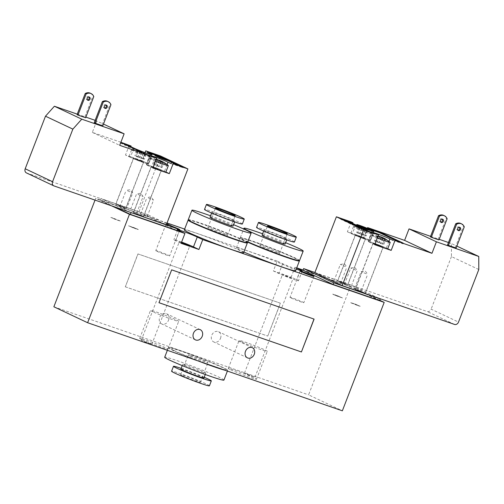 <?xml version="1.0" encoding="UTF-8"?>
<svg xmlns="http://www.w3.org/2000/svg" width="504" height="504" viewBox="0 0 504 504"><rect width="100%" height="100%" fill="white"/><g stroke="black" fill="none" stroke-linecap="round" stroke-linejoin="round"><path stroke-width="0.38" stroke-dasharray="2.52 1.89" d="M173.729 350.375A31.387 1.594 21.1 0 0 207.031 363.863A31.387 1.594 21.1 0 0 227.386 370.012A31.387 1.594 21.1 0 0 198.683 357.311A31.387 1.594 21.1 0 0 168.89 347.439A31.387 1.594 21.1 0 0 173.729 350.375M224.96 370.226A31.739 1.613 21.1 0 0 227.594 370.56A31.739 1.613 21.1 0 0 227.588 370.465A31.739 1.613 21.1 0 0 198.563 357.626A31.739 1.613 21.1 0 0 168.437 347.64A31.739 1.613 21.1 0 0 168.368 347.703A31.739 1.613 21.1 0 0 173.332 350.608A31.739 1.613 21.1 0 0 198.878 361.204M182.284 375.675A10.578 0.535 21.1 0 0 193.265 380.136A10.578 0.535 21.1 0 0 200.371 382.328A10.578 0.535 21.1 0 0 190.695 378.019A10.578 0.535 21.1 0 0 180.627 374.711A10.578 0.535 21.1 0 0 182.284 375.675M189.895 355.963A10.578 0.535 -158.9 0 1 188.238 354.992A10.578 0.535 -158.9 0 1 198.305 358.3A10.578 0.535 -158.9 0 1 207.982 362.609A10.578 0.535 -158.9 0 1 200.876 360.423A10.578 0.535 -158.9 0 1 189.895 355.963M209.418 385.818A20.28 1.033 21.1 0 0 190.871 377.559A20.28 1.033 21.1 0 0 171.581 371.221M204.214 377.269A20.28 1.033 21.1 0 0 181.182 368.386M203.918 378.031A12.342 0.63 21.1 0 0 192.629 373.004A12.342 0.63 21.1 0 0 180.886 369.149M184.716 365.343A12.342 0.63 21.1 0 0 197.53 370.547A12.342 0.63 21.1 0 0 205.821 373.105A12.342 0.63 21.1 0 0 194.531 368.077A12.342 0.63 21.1 0 0 182.788 364.216A12.342 0.63 21.1 0 0 184.716 365.343M223.921 380.085A31.739 1.613 21.1 0 0 194.884 367.158A31.739 1.613 21.1 0 0 164.688 357.235M233.591 224.702A31.739 1.613 21.1 0 0 210.559 215.813M233.056 226.088A12.342 0.63 21.1 0 0 231.128 224.96A12.342 0.63 21.1 0 0 218.314 219.757A12.342 0.63 21.1 0 0 210.023 217.199M233.031 220.028A12.342 0.63 21.1 0 0 220.216 214.824A12.342 0.63 21.1 0 0 211.926 212.272A12.342 0.63 21.1 0 0 223.215 217.3A12.342 0.63 21.1 0 0 234.958 221.155A12.342 0.63 21.1 0 0 233.031 220.028M242.361 224.015A20.28 1.033 21.1 0 0 239.192 222.163A20.28 1.033 21.1 0 0 218.144 213.614A20.28 1.033 21.1 0 0 204.523 209.412M225.956 234.341A10.578 0.535 21.1 0 0 214.969 229.887A10.578 0.535 21.1 0 0 207.868 227.695A10.578 0.535 21.1 0 0 217.545 232.004A10.578 0.535 21.1 0 0 227.606 235.311A10.578 0.535 21.1 0 0 225.956 234.341M247.477 242.6A31.739 1.613 21.1 0 0 242.512 239.696A31.739 1.613 21.1 0 0 209.563 226.321A31.739 1.613 21.1 0 0 188.25 219.744M188.458 220.292A31.387 1.594 -158.9 0 1 208.814 226.441A31.387 1.594 -158.9 0 1 242.115 239.929A31.387 1.594 -158.9 0 1 246.954 242.865M188.326 219.983A31.739 1.613 -158.9 0 1 218.32 229.994A31.739 1.613 -158.9 0 1 247.262 242.726M285.636 242.695A31.739 1.613 21.1 0 0 262.603 233.806M285.1 244.081A12.342 0.63 21.1 0 0 283.166 242.953A12.342 0.63 21.1 0 0 270.352 237.749A12.342 0.63 21.1 0 0 262.067 235.198M285.069 238.027A12.342 0.63 21.1 0 0 272.255 232.823A12.342 0.63 21.1 0 0 263.97 230.265A12.342 0.63 21.1 0 0 275.26 235.299A12.342 0.63 21.1 0 0 287.003 239.154A12.342 0.63 21.1 0 0 285.069 238.027M294.405 242.008A20.28 1.033 21.1 0 0 291.236 240.156A20.28 1.033 21.1 0 0 270.182 231.607A20.28 1.033 21.1 0 0 256.567 227.411M277.994 252.34A10.578 0.535 21.1 0 0 267.013 247.88A10.578 0.535 21.1 0 0 259.906 245.687A10.578 0.535 21.1 0 0 269.583 250.003A10.578 0.535 21.1 0 0 279.651 253.31A10.578 0.535 21.1 0 0 277.994 252.34M299.521 260.599A31.739 1.613 21.1 0 0 294.557 257.695A31.739 1.613 21.1 0 0 261.608 244.314A31.739 1.613 21.1 0 0 240.288 237.743A31.739 1.613 21.1 0 0 240.301 237.831A31.739 1.613 21.1 0 0 247.785 241.807M247.666 242.115A31.387 1.594 -158.9 0 1 240.502 238.291A31.387 1.594 -158.9 0 1 260.858 244.434A31.387 1.594 -158.9 0 1 294.153 257.928A31.387 1.594 -158.9 0 1 298.998 260.858M247.659 242.141A31.739 1.613 -158.9 0 1 245.127 240.975A31.739 1.613 -158.9 0 1 240.162 238.071A31.739 1.613 -158.9 0 1 268.903 247.433A31.739 1.613 -158.9 0 1 299.307 260.726M220.513 338.341A5.645 4.63 115.3 0 0 218.541 331.72A5.645 4.63 115.3 0 0 211.743 335.311A5.645 4.63 115.3 0 0 213.715 341.926A5.645 4.63 115.3 0 0 220.513 338.341M168.468 320.342A5.645 4.63 115.3 0 0 166.496 313.727A5.645 4.63 115.3 0 0 159.705 317.312A5.645 4.63 115.3 0 0 161.677 323.927A5.645 4.63 115.3 0 0 168.468 320.342M230.662 369.772A15.107 0.769 21.1 0 0 246.343 376.135A15.107 0.769 21.1 0 0 256.486 379.266A15.107 0.769 21.1 0 0 242.67 373.111A15.107 0.769 21.1 0 0 228.299 368.386A15.107 0.769 21.1 0 0 230.662 369.772M241.441 341.838A15.107 0.769 -158.9 0 1 239.079 340.458A15.107 0.769 -158.9 0 1 253.449 345.177A15.107 0.769 -158.9 0 1 267.265 351.332A15.107 0.769 -158.9 0 1 257.116 348.207A15.107 0.769 -158.9 0 1 241.441 341.838M142.097 339.721A15.107 0.769 21.1 0 0 157.777 346.091A15.107 0.769 21.1 0 0 167.92 349.215A15.107 0.769 21.1 0 0 154.104 343.06A15.107 0.769 21.1 0 0 139.734 338.341A15.107 0.769 21.1 0 0 142.097 339.721M152.876 311.787A15.107 0.769 -158.9 0 1 150.513 310.407A15.107 0.769 -158.9 0 1 164.884 315.126A15.107 0.769 -158.9 0 1 178.7 321.281A15.107 0.769 -158.9 0 1 168.556 318.156A15.107 0.769 -158.9 0 1 152.876 311.787M142.613 215.958L138.411 214.786L133.573 212.631L142.613 215.958M137.542 229.099L133.34 227.934L128.501 225.773L137.542 229.099M124.916 207.598L120.714 206.426L115.876 204.271L124.916 207.598M119.845 220.739L115.643 219.568L110.798 217.413L119.845 220.739M166.748 223.713L147.47 214.609L146.84 216.254L176.942 230.473M147.47 214.609L100.913 198.507L129.635 212.077M146.84 216.254L100.277 200.151L100.913 198.507M100.277 200.151L114.288 206.772M111.554 205.827L95.716 198.343L95.029 200.113M356.259 289.838L360.461 291.003L365.299 293.164L356.259 289.838M351.187 302.98L360.228 306.306L355.389 304.151L351.187 302.98M338.562 281.478L342.764 282.643L347.603 284.798L338.562 281.478M333.49 294.619L342.531 297.946L337.693 295.791L333.49 294.619M314.899 272.507L350.16 284.703L378.907 298.28M302.961 270.245L349.524 286.348L350.16 284.703M349.524 286.348L379.632 300.567M379.745 300.271L350.438 286.429L308.593 394.871L342.348 410.817M254.085 376.715L244.44 373.168L249.6 375.467L254.085 376.715M292.125 278.132L289.22 277.477L282.479 274.586L292.125 278.132M150.898 343.917L141.252 340.37L146.412 342.67L150.898 343.917M181.327 242.821L179.292 241.788L181.49 242.393M291.161 298.04A7.409 0.378 21.1 0 0 298.853 301.159A7.409 0.378 21.1 0 0 303.824 302.696A7.409 0.378 21.1 0 0 297.051 299.678A7.409 0.378 21.1 0 0 290.002 297.36A7.409 0.378 21.1 0 0 291.161 298.04M177.49 229.062A7.409 0.378 -158.9 0 1 167.095 224.992A7.409 0.378 -158.9 0 1 165.942 224.311A7.409 0.378 -158.9 0 1 172.607 226.485M156.952 251.282A7.409 0.378 21.1 0 0 164.644 254.4A7.409 0.378 21.1 0 0 169.615 255.938A7.409 0.378 21.1 0 0 162.842 252.92A7.409 0.378 21.1 0 0 155.793 250.601A7.409 0.378 21.1 0 0 156.952 251.282M243.854 251.994A31.739 1.613 -158.9 0 1 241.322 250.834A31.739 1.613 -158.9 0 1 236.363 247.93A31.739 1.613 -158.9 0 1 266.553 257.853A31.739 1.613 -158.9 0 1 295.59 270.787M184.319 229.931A31.739 1.613 -158.9 0 1 214.515 239.854A31.739 1.613 -158.9 0 1 243.545 252.787M158.899 302.671L171.574 269.81L314.099 319.108M267.756 336.067L280.432 303.206L138.008 253.953L125.326 286.814L267.756 336.067L280.344 303.162L137.913 253.909L125.326 286.814M181.61 242.084A11.46 0.586 21.1 0 0 173.861 239.69A11.46 0.586 21.1 0 0 175.657 240.742L181.125 243.325M296.232 269.117A11.46 0.586 -158.9 0 1 282.643 263.68L277.175 261.091L273.37 270.95L278.844 273.54A11.46 0.586 21.1 0 0 290.739 278.365A11.46 0.586 21.1 0 0 298.437 280.741A11.46 0.586 21.1 0 0 296.648 279.695L291.173 277.106L294.972 267.252L296.648 268.04M273.37 270.95L291.173 277.106M125.231 286.77L267.662 336.023M350.438 286.429L303.043 270.037M296.717 267.851L294.972 267.252M277.175 261.091L184.64 229.093M167.019 223.001L95.716 198.343M53.865 306.785L308.593 394.871M356.523 225.231A6.88 0.353 -158.9 0 1 359.384 226.025A6.88 0.353 -158.9 0 1 366.024 228.564A6.88 0.353 -158.9 0 1 369.356 230.183M366.887 230.246A30.082 17.142 109.1 0 1 368.166 230.851A30.517 25.03 115.3 0 0 367.574 230.511A30.517 25.03 115.3 0 0 365.173 229.352A30.517 17.394 109.1 0 1 367.114 230.75A30.082 24.671 115.3 0 0 365.192 230.089A30.517 17.394 -70.9 0 0 363.252 228.69A30.517 25.03 115.3 0 0 359.944 228.01A30.082 17.142 -70.9 0 0 358.672 227.405A30.517 25.03 -64.7 0 1 361.973 228.085A30.517 17.394 -70.9 0 0 361.16 227.808A30.517 17.394 -70.9 0 0 359.717 227.506A30.082 24.671 -64.7 0 1 361.639 228.167A30.517 17.394 109.1 0 1 363.894 228.753A30.517 25.03 -64.7 0 1 366.887 230.246L364.902 235.381L356.687 232.539L363.214 235.223L366.181 235.985L364.902 235.381M363.894 228.753L361.752 234.291M368.166 230.851L366.181 235.985M365.173 229.352L363.031 234.896M367.114 230.75L365.129 235.885M365.192 230.089L363.214 235.223M363.252 228.69L361.116 234.234M359.944 228.01L357.966 233.144M361.639 228.167L359.654 233.302M359.717 227.506L357.739 232.634M361.973 228.085L359.837 233.629M358.672 227.405L356.687 232.539M383.336 237.913A30.517 25.03 -64.7 0 1 384.584 238.606L382.605 243.741L374.384 240.899L380.911 243.583L383.878 244.346L382.605 243.741M381.49 237.378L379.455 242.651M384.584 238.606A30.082 17.142 109.1 0 1 385.862 239.211L383.878 244.346M382.662 238.247L380.728 243.256M384.81 239.11L382.826 244.245M382.895 238.449L380.911 243.583M380.948 237.05L378.813 242.594M377.95 236.407A30.517 25.03 115.3 0 0 377.641 236.37L375.663 241.504M378.857 236.174A30.517 17.394 -70.9 0 0 377.42 235.866A30.082 24.671 -64.7 0 1 379.336 236.527A30.517 17.394 109.1 0 1 379.625 236.571M379.336 236.527L377.357 241.662M377.42 235.866L375.436 240.994M379.575 236.704L377.534 241.989M377.641 236.37A30.082 17.142 -70.9 0 0 376.368 235.765A30.517 25.03 -64.7 0 1 378.082 236.055M376.368 235.765L374.384 240.899M375.291 243.917L373.017 243.281L378.019 245.511L383.216 247.218L375.291 243.917M380.854 246.544L383.053 247.155L378.214 245.001L373.18 243.344L380.854 246.544M390.127 242.254A10.225 0.523 21.1 0 0 380.841 238.19A10.225 0.523 21.1 0 0 371.24 234.965A10.225 0.523 21.1 0 0 371.114 234.996A10.225 0.523 21.1 0 0 377.357 237.932M374.825 244.503A10.225 0.523 -158.9 0 1 368.575 241.567A10.225 0.523 -158.9 0 1 378.309 244.768A10.225 0.523 -158.9 0 1 387.664 248.932M386.152 248.642L379.777 246.437M358.029 305.695L360.228 306.306L355.389 304.151L350.356 302.494L358.029 305.695M363.252 238.228L365.52 238.858L360.524 236.628L355.32 234.921L363.252 238.228M357.683 235.595L365.356 238.795L360.322 237.138L355.484 234.984L357.683 235.595M357.664 227.821A10.225 0.523 -158.9 0 1 372.424 233.894A10.225 0.523 -158.9 0 1 372.5 234.001A10.225 0.523 -158.9 0 1 362.767 230.801A10.225 0.523 -158.9 0 1 353.417 226.636A10.225 0.523 -158.9 0 1 353.537 226.605A10.225 0.523 -158.9 0 1 357.664 227.821M355.131 234.392A10.225 0.523 -158.9 0 1 358.861 235.74A10.225 0.523 -158.9 0 1 369.961 240.572A10.225 0.523 -158.9 0 1 360.234 237.378A10.225 0.523 -158.9 0 1 350.879 233.207A10.225 0.523 -158.9 0 1 352.334 233.484A10.225 0.523 -158.9 0 1 355.131 234.392M351.187 221.911L347.382 231.771L363.812 237.453L367.328 228.35M334.858 294.745L342.531 297.946L337.497 296.289L332.659 294.134L334.858 294.745M443.57 215.366A7.056 5.783 -64.7 0 1 446.204 218.377L447.117 218.805M460.719 223.467A7.056 5.783 -64.7 0 1 463.352 226.479L464.266 226.913M442.229 219.152A1.764 1.449 115.3 0 0 441.819 218.837A1.764 1.449 115.3 0 0 439.696 219.958A1.764 1.449 115.3 0 0 440.313 222.025A1.764 1.449 115.3 0 0 440.811 222.138M459.377 227.254A1.764 1.449 115.3 0 0 458.968 226.939A1.764 1.449 115.3 0 0 456.844 228.06A1.764 1.449 115.3 0 0 457.462 230.126A1.764 1.449 115.3 0 0 457.966 230.24M447.533 244.95L456.114 248.037M455.2 247.603L463.352 226.479M430.385 236.849L438.965 239.936M438.052 239.501L446.204 218.377M314.836 272.664L427.134 311.497A3.528 2.892 115.3 0 0 431.141 309.154L458.514 322.087M339.841 281.56L337.567 280.93L340.219 282.215L347.766 284.867L339.841 281.56M357.538 289.92L355.263 289.29L360.266 291.514L365.469 293.227L357.538 289.92M335.45 281.289L340.565 283.418L335.45 281.289M356.265 288.49L361.381 290.619L356.265 288.49M345.857 284.886L350.973 287.022L345.857 284.886M478.8 269.508L451.433 256.58L451.401 243.533L456.857 246.109M430.58 236.332L439.204 239.312M448.472 242.518L451.401 243.533M340.956 218.604L340.704 219.265L364.424 230.467L376.475 234.637L376.727 233.976M346.84 221.382L340.704 219.265M364.675 229.811L364.424 230.467M403.294 243.167L403.043 243.823L397.158 241.044M392.906 240.32L403.043 243.823M356.536 225.206A10.578 0.535 21.1 0 0 369.237 230.202M371.801 232.275A10.578 0.535 21.1 0 0 373.451 233.207L376.475 234.637M347.382 231.771L352.201 234.045A10.578 0.535 21.1 0 0 363.189 238.505A10.578 0.535 21.1 0 0 370.295 240.698A10.578 0.535 21.1 0 0 368.638 239.734L363.812 237.453M387.734 248.749L386.335 248.094A10.578 0.535 21.1 0 0 375.354 243.634A10.578 0.535 21.1 0 0 368.248 241.441A10.578 0.535 21.1 0 0 369.904 242.411L374.749 244.698M355.849 270.182L350.734 268.052L355.849 270.182M366.257 273.779L361.141 271.65L366.257 273.779M345.442 266.584L340.326 264.449L345.442 266.584M451.433 256.58L431.141 309.154M154.93 155.516A6.88 0.353 -158.9 0 1 161.475 157.67A6.88 0.353 -158.9 0 1 167.763 160.467M156.064 159.686A30.517 25.03 115.3 0 0 155.786 159.648L153.802 164.783L162.023 167.624L153.581 164.273L155.679 165.268L153.802 164.783M159.094 160.329L156.952 165.873M155.786 159.648A30.082 17.142 -70.9 0 0 154.507 159.043L152.529 164.178M154.507 159.043A30.517 25.03 -64.7 0 1 156.202 159.327M157.714 159.982L155.679 165.268M156.996 159.453A30.517 17.394 -70.9 0 0 155.56 159.144L153.581 164.273M155.56 159.144A30.082 24.671 -64.7 0 1 157.475 159.806L155.497 164.94M159.629 160.656L157.595 165.929M161.482 161.192A30.517 25.03 -64.7 0 1 162.723 161.885L160.745 167.019M161.034 161.727L159.05 166.862M162.95 162.389L160.971 167.523M160.801 161.526L158.873 166.534M162.723 161.885A30.082 17.142 109.1 0 1 164.002 162.49L162.023 167.624M138.083 151.288A30.082 17.142 -70.9 0 0 136.811 150.683A30.517 25.03 -64.7 0 1 140.118 151.364A30.517 17.394 -70.9 0 0 139.299 151.087A30.517 17.394 -70.9 0 0 137.863 150.784A30.082 24.671 -64.7 0 1 139.778 151.446A30.517 17.394 109.1 0 1 142.034 152.032A30.517 25.03 -64.7 0 1 145.026 153.525A30.082 17.142 109.1 0 1 146.305 154.13A30.517 25.03 115.3 0 0 145.713 153.783A30.517 25.03 115.3 0 0 143.312 152.63A30.517 17.394 109.1 0 1 145.253 154.029A30.082 24.671 115.3 0 0 143.338 153.367A30.517 17.394 -70.9 0 0 141.391 151.969A30.517 25.03 115.3 0 0 138.083 151.288L136.105 156.423L144.32 159.264L135.878 155.912L137.976 156.908L136.105 156.423M141.391 151.969L139.255 157.506M136.811 150.683L134.826 155.818M140.118 151.364L137.976 156.908M137.863 150.784L135.878 155.912M139.778 151.446L137.8 156.58M142.034 152.032L139.898 157.569M145.026 153.525L143.048 158.659M143.338 153.367L141.353 158.502M145.253 154.029L143.268 159.163M143.312 152.63L141.17 158.174M146.305 154.13L144.32 159.264M141.391 161.507L143.659 162.137L138.663 159.907L133.459 158.199L141.391 161.507M135.822 158.873L133.623 158.262L138.461 160.417L143.495 162.074L135.822 158.873M135.809 151.099A10.225 0.523 21.1 0 0 133.062 150.205A10.225 0.523 21.1 0 0 131.683 149.883A10.225 0.523 21.1 0 0 131.557 149.915A10.225 0.523 21.1 0 0 140.912 154.079A10.225 0.523 21.1 0 0 150.639 157.28A10.225 0.523 21.1 0 0 150.57 157.172A10.225 0.523 21.1 0 0 135.809 151.099M141.933 160.719L136.905 158.981A10.225 0.523 21.1 0 0 130.53 156.775L136.905 158.981A10.225 0.523 -158.9 0 1 148.107 163.85A10.225 0.523 -158.9 0 1 138.373 160.656A10.225 0.523 -158.9 0 1 129.018 156.486A10.225 0.523 -158.9 0 1 130.53 156.775L125.496 155.037L130.347 157.324A10.578 0.535 21.1 0 0 141.328 161.784A10.578 0.535 21.1 0 0 148.434 163.976A10.578 0.535 21.1 0 0 146.777 163.012L141.933 160.719L145.045 152.649M113.003 218.024L110.798 217.413L115.637 219.568L120.67 221.224L113.003 218.024M153.43 167.196L151.162 166.559L156.158 168.79L161.362 170.497L153.43 167.196M158.999 169.823L151.326 166.622L156.353 168.279L161.198 170.434L158.999 169.823M155.478 161.204A10.225 0.523 -158.9 0 1 149.253 158.275A10.225 0.523 -158.9 0 1 149.379 158.243A10.225 0.523 -158.9 0 1 158.981 161.469A10.225 0.523 -158.9 0 1 168.267 165.532M152.939 167.775A10.225 0.523 -158.9 0 1 146.714 164.846A10.225 0.523 -158.9 0 1 156.448 168.046A10.225 0.523 -158.9 0 1 165.803 172.211M164.348 171.94L157.821 169.678M136.174 228.974L128.501 225.773L133.535 227.43L138.373 229.585L136.174 228.974M107.39 101.285A7.056 5.783 -64.7 0 1 110.023 104.29L110.937 104.725M90.241 93.183A7.056 5.783 -64.7 0 1 92.868 96.188L93.782 96.623M106.048 105.065A1.764 1.449 115.3 0 0 105.638 104.75A1.764 1.449 115.3 0 0 103.578 105.727A1.764 1.449 115.3 0 0 104.133 107.938A1.764 1.449 115.3 0 0 104.63 108.058M88.893 96.963A1.764 1.449 115.3 0 0 88.483 96.648A1.764 1.449 115.3 0 0 86.423 97.625A1.764 1.449 115.3 0 0 86.978 99.836A1.764 1.449 115.3 0 0 87.482 99.956M77.049 114.666L84.722 117.312L92.868 96.188M94.204 122.768L101.871 125.42L110.023 104.29M84.722 117.312L85.63 117.747M101.871 125.42L102.785 125.849M26.435 172.91A3.528 2.892 115.3 0 0 26.668 173.004L54.041 185.938M160.524 155.975L138.972 211.844L26.668 173.004M138.972 211.844L166.339 224.771M141.334 215.869L143.608 216.506L140.956 215.214L133.409 212.568L141.334 215.869M123.638 207.509L125.912 208.146L120.91 205.916L115.706 204.208L123.638 207.509M145.725 216.14L140.61 214.011L145.725 216.14M124.91 208.946L119.794 206.81L124.91 208.946M135.318 212.543L130.202 210.414L135.318 212.543M77.251 114.143L85.875 117.123M95.143 120.33L103.471 124.06M120.872 142.267L92.327 132.394L96.762 120.891M129.301 145.177L125.496 155.037M92.327 132.394L119.694 145.322M183.33 167.095L183.078 167.756L177.194 164.972M171.026 163.586L183.078 167.756M144.711 153.739L144.459 154.4L154.589 157.903L154.848 157.248M159.503 156.177L159.358 156.549L155.106 155.075M120.992 142.537L120.74 143.193L144.459 154.4M126.876 145.316L120.74 143.193M167.706 160.493L159.358 156.549M163.239 157.607L168.002 159.856M149.94 155.547A10.578 0.535 21.1 0 0 151.591 156.486L154.589 157.903M165.873 172.028L164.474 171.373A10.578 0.535 21.1 0 0 153.493 166.912A10.578 0.535 21.1 0 0 146.387 164.72A10.578 0.535 21.1 0 0 148.044 165.69L152.863 167.964M138.008 194.387L143.123 196.522L138.008 194.387M127.6 190.789L132.716 192.919L127.6 190.789M148.415 197.99L153.531 200.119L148.415 197.99M179.456 230.882L175.657 240.742M282.643 263.68L278.844 273.54M300.208 270.459L296.648 279.695M454.507 324.425L427.134 311.497M371.965 231.103L368.638 239.734M388.956 241.303L386.335 248.094M373.451 233.207L369.904 242.411M355.755 224.847L352.201 234.045M151.591 156.486L148.044 165.69M133.894 148.126L130.347 157.324M150.11 154.382L146.777 163.012M167.095 164.581L164.474 171.373M168.89 347.439L168.437 347.64M227.386 370.012L227.588 370.465M200.371 382.328L207.982 362.609M180.627 374.711L188.238 354.992M205.286 374.491L205.821 373.105M182.253 365.608L182.788 364.216M227.398 371.07L227.594 370.56M167.366 350.305L168.368 347.703M234.662 221.924L234.958 221.155M211.63 213.034L211.926 212.272M227.606 235.311L235.217 215.592M207.868 227.695L215.473 207.976M286.707 239.917L287.003 239.154M263.674 231.027L263.97 230.265M279.651 253.31L287.255 233.591M259.906 245.687L267.517 225.975M240.502 238.291L240.301 237.831M240.288 237.743L243.665 229.005M247.47 357.871L213.715 341.926M252.296 347.666L218.541 331.72M195.432 339.879L161.677 323.933M200.252 329.673L166.496 313.727M256.486 379.266L267.265 351.332M228.299 368.386L239.079 340.458M167.92 349.215L178.7 321.281M139.734 338.341L150.513 310.407M133.573 212.631L151.326 166.622M143.445 216.443L161.198 170.434M115.876 204.271L133.623 158.262M125.742 208.076L143.495 162.074M355.433 289.353L355.093 290.222M365.299 293.164L383.053 247.155M337.73 280.993L355.484 234.984M347.603 284.798L365.356 238.795M244.44 373.168L282.479 274.586M254.967 377.231L293.007 278.649M141.252 340.37L179.292 241.788M151.78 344.434L189.819 245.851M300.151 271.07L290.002 297.36M313.967 276.406L303.824 302.696M165.942 224.311L155.793 250.601M179.758 229.648L169.615 255.938M236.363 247.93L240.162 238.071M177.666 229.837L173.861 239.69M302.243 270.881L298.437 280.741M378.12 235.966L371.24 234.965M371.114 234.996L368.575 241.567M355.156 290.071L373.18 243.344M372.424 233.894A30.542 30.542 0 0 0 367.58 230.511M361.16 227.808A30.542 30.542 0 0 0 353.537 226.605M353.417 226.636L350.879 233.207M372.5 234.001L369.961 240.572M440.313 222.025L441.221 222.453M441.819 218.837L442.733 219.265M457.462 230.126L458.375 230.555M458.968 226.939L459.881 227.367M371.801 232.243L368.248 241.441M373.842 231.5L370.295 240.698M350.752 268.04L354.784 267.347L357.304 270.572L350.973 287.022M344.389 284.483L350.734 268.052M361.16 271.637L365.192 270.944L367.712 274.17M354.803 288.08L361.141 271.65M361.381 290.619L367.725 274.189M333.982 280.879L340.326 264.449L344.377 263.743L346.897 266.969M340.565 283.418L346.903 266.988M373.017 243.281L355.263 289.29M383.216 247.218L365.469 293.227M365.52 238.858L347.766 284.867M355.32 234.921L337.567 280.93M145.719 153.789L150.57 157.172M139.299 151.087L131.683 149.883M131.557 149.915L129.018 156.486M150.639 157.28L148.107 163.85M156.234 159.239A30.542 30.542 0 0 0 149.379 158.243M149.253 158.275L146.714 164.846M106.552 105.185L105.638 104.75M105.04 108.373L104.133 107.938M89.397 97.083L88.483 96.648M87.891 100.271L86.978 99.836M151.981 154.778L148.434 163.976M149.94 155.516L146.387 164.72M143.117 196.503L140.597 193.278L136.559 193.971L130.202 210.414M136.786 212.953L143.123 196.522M126.378 209.349L132.716 192.919L130.19 189.674L126.151 190.373M119.794 206.81L126.132 190.38M153.525 200.101L151.005 196.875L146.966 197.568M147.193 216.55L153.531 200.119M140.61 214.011L146.947 197.581M143.659 162.137L125.912 208.139M133.459 158.199L115.706 204.208M151.162 166.559L133.409 212.568M161.362 170.497L143.608 216.506"/><path stroke-width="0.76" d="M198.878 361.204A31.739 1.613 21.1 0 0 224.96 370.226M181.182 368.386A20.28 1.033 21.1 0 0 173.483 366.288L171.581 371.221A20.28 1.033 21.1 0 0 174.749 373.073A20.28 1.033 21.1 0 0 195.804 381.623A20.28 1.033 21.1 0 0 209.418 385.818L211.321 380.892A20.28 1.033 21.1 0 0 204.214 377.269M173.483 366.288A20.28 1.033 21.1 0 0 176.652 368.147A20.28 1.033 21.1 0 0 197.707 376.69A20.28 1.033 21.1 0 0 211.321 380.892M182.253 365.608L180.886 369.149A12.342 0.63 21.1 0 0 182.813 370.276A12.342 0.63 21.1 0 0 195.628 375.48A12.342 0.63 21.1 0 0 203.918 378.031L205.286 374.491M167.366 350.305L164.688 357.235A31.739 1.613 21.1 0 0 169.653 360.139A31.739 1.613 21.1 0 0 202.602 373.514A31.739 1.613 21.1 0 0 223.921 380.085L227.398 371.07M210.559 215.813A31.739 1.613 21.1 0 0 191.929 210.218A31.739 1.613 21.1 0 0 220.96 223.152A31.739 1.613 21.1 0 0 251.156 233.069A31.739 1.613 21.1 0 0 246.191 230.171A31.739 1.613 21.1 0 0 233.591 224.702M211.63 213.034L210.023 217.199A12.342 0.63 21.1 0 0 221.313 222.226A12.342 0.63 21.1 0 0 233.056 226.088L234.662 221.924M206.426 204.485L204.523 209.412A20.28 1.033 21.1 0 0 223.07 217.678A20.28 1.033 21.1 0 0 242.361 224.015L244.264 219.083A20.28 1.033 21.1 0 0 241.095 217.23A20.28 1.033 21.1 0 0 220.04 208.681A20.28 1.033 21.1 0 0 206.426 204.485A20.28 1.033 21.1 0 0 224.973 212.745A20.28 1.033 21.1 0 0 244.264 219.083M233.56 214.628A10.578 0.535 21.1 0 0 222.579 210.168A10.578 0.535 21.1 0 0 215.473 207.976A10.578 0.535 21.1 0 0 225.149 212.285A10.578 0.535 21.1 0 0 235.217 215.592A10.578 0.535 21.1 0 0 233.56 214.628M191.929 210.218L188.25 219.744A31.739 1.613 21.1 0 0 188.257 219.838A31.739 1.613 21.1 0 0 217.281 232.678A31.739 1.613 21.1 0 0 247.407 242.663A31.739 1.613 21.1 0 0 247.477 242.6L251.156 233.069M247.407 242.663L246.954 242.865A31.387 1.594 -158.9 0 1 217.161 232.993A31.387 1.594 -158.9 0 1 188.458 220.292L188.257 219.838M247.262 242.726A31.739 1.613 -158.9 0 1 247.351 242.928A31.739 1.613 -158.9 0 1 226.038 236.357A31.739 1.613 -158.9 0 1 193.089 222.976A31.739 1.613 -158.9 0 1 188.124 220.078A31.739 1.613 -158.9 0 1 188.326 219.983M262.603 233.806A31.739 1.613 21.1 0 0 243.968 228.211A31.739 1.613 21.1 0 0 273.004 241.145A31.739 1.613 21.1 0 0 303.194 251.068A31.739 1.613 21.1 0 0 298.236 248.163A31.739 1.613 21.1 0 0 285.636 242.695M263.674 231.027L262.067 235.198A12.342 0.63 21.1 0 0 273.357 240.225A12.342 0.63 21.1 0 0 285.1 244.081L286.707 239.917M258.464 222.478L256.567 227.411A20.28 1.033 21.1 0 0 275.115 235.67A20.28 1.033 21.1 0 0 294.405 242.008L296.308 237.082A20.28 1.033 21.1 0 0 293.133 235.229A20.28 1.033 21.1 0 0 272.084 226.68A20.28 1.033 21.1 0 0 258.464 222.478A20.28 1.033 21.1 0 0 277.017 230.744A20.28 1.033 21.1 0 0 296.308 237.082M285.604 232.621A10.578 0.535 21.1 0 0 274.617 228.161A10.578 0.535 21.1 0 0 267.517 225.975A10.578 0.535 21.1 0 0 277.194 230.284A10.578 0.535 21.1 0 0 287.255 233.591A10.578 0.535 21.1 0 0 285.604 232.621M247.785 241.807A31.739 1.613 21.1 0 0 279.462 254.482A31.739 1.613 21.1 0 0 299.452 260.656A31.739 1.613 21.1 0 0 299.521 260.599L303.194 251.068M299.452 260.656L298.998 260.858A31.387 1.594 -158.9 0 1 279.058 254.69A31.387 1.594 -158.9 0 1 247.666 242.115M299.307 260.726A31.739 1.613 -158.9 0 1 299.395 260.927A31.739 1.613 -158.9 0 1 280.041 255.068A31.739 1.613 -158.9 0 1 247.659 242.141M254.268 354.287A5.645 4.63 -64.7 0 1 247.47 357.871A5.645 4.63 -64.7 0 1 245.7 350.79A5.645 4.63 -64.7 0 1 252.296 347.672A5.645 4.63 -64.7 0 1 254.268 354.287M202.224 336.288A5.645 4.63 -64.7 0 1 195.432 339.879A5.645 4.63 -64.7 0 1 193.656 332.798A5.645 4.63 -64.7 0 1 200.252 329.673A5.645 4.63 -64.7 0 1 202.224 336.288M114.288 206.772L130.379 214.37L176.942 230.473L177.578 228.835L166.748 223.713M129.635 212.077L177.578 228.835M130.379 214.37L131.015 212.732M95.029 200.113L53.865 306.785L87.62 322.73L129.465 214.288L111.554 205.827M378.907 298.28L380.268 298.922L379.632 300.567L333.068 284.464L333.705 282.82L303.597 268.601L314.899 272.507M333.068 284.464L302.961 270.245L303.597 268.601M380.268 298.922L333.705 282.82M87.62 322.73L342.348 410.817L384.193 302.375L379.745 300.271M181.49 242.393L189.819 245.851L181.327 242.821M301.304 271.75A7.409 0.378 -158.9 0 1 300.151 271.07A7.409 0.378 -158.9 0 1 307.194 273.389A7.409 0.378 -158.9 0 1 313.967 276.406A7.409 0.378 -158.9 0 1 308.996 274.869A7.409 0.378 -158.9 0 1 301.304 271.75M172.607 226.485A7.409 0.378 -158.9 0 1 179.758 229.648A7.409 0.378 -158.9 0 1 177.49 229.062M299.395 260.927L295.59 270.787A31.739 1.613 -158.9 0 1 276.242 264.928A31.739 1.613 -158.9 0 1 243.854 251.994M247.351 242.928L243.545 252.787A31.739 1.613 -158.9 0 1 222.232 246.217A31.739 1.613 -158.9 0 1 189.284 232.835A31.739 1.613 -158.9 0 1 184.319 229.931L188.124 220.078M301.323 351.924L158.993 302.702L171.669 269.854L314.099 319.108L301.417 351.968L313.998 319.076M301.417 351.968L158.987 302.715M198.929 249.486L181.125 243.325L184.93 233.465L179.456 230.882A11.46 0.586 -158.9 0 1 177.666 229.837A11.46 0.586 -158.9 0 1 185.365 232.205A11.46 0.586 -158.9 0 1 197.259 237.037L202.734 239.627L198.929 249.486L193.46 246.897A11.46 0.586 21.1 0 0 181.61 242.084M296.648 268.04L300.447 269.835A11.46 0.586 -158.9 0 1 302.243 270.881A11.46 0.586 -158.9 0 1 296.232 269.117M129.465 214.288L184.93 233.465M202.734 239.627L384.193 302.375M303.043 270.037L296.717 267.851M184.64 229.093L167.019 223.001M359.636 225.37A6.88 0.353 -158.9 0 1 366.276 227.909A6.88 0.353 -158.9 0 1 369.608 229.528A6.88 0.353 -158.9 0 1 363.069 227.373A6.88 0.353 -158.9 0 1 356.775 224.576A6.88 0.353 -158.9 0 1 359.636 225.37M369.608 229.528L369.356 230.183A6.88 0.353 -158.9 0 1 362.811 228.035A6.88 0.353 -158.9 0 1 356.523 225.231L356.775 224.576M379.625 236.571A30.517 17.394 109.1 0 1 381.591 237.113A30.517 25.03 -64.7 0 1 383.336 237.913M385.862 239.211A30.517 25.03 115.3 0 0 385.27 238.864A30.517 25.03 115.3 0 0 382.87 237.712L382.662 238.247M382.87 237.712A30.517 17.394 109.1 0 1 384.81 239.11A30.082 24.671 115.3 0 0 382.895 238.449A30.517 17.394 -70.9 0 0 380.948 237.05A30.517 25.03 115.3 0 0 377.95 236.407M378.082 236.055A30.517 25.03 -64.7 0 1 379.676 236.445A30.517 17.394 -70.9 0 0 378.857 236.174L378.12 235.966M377.357 237.932A10.225 0.523 21.1 0 0 385.944 241.177A10.225 0.523 21.1 0 0 388.691 242.071A10.225 0.523 21.1 0 0 390.197 242.361A10.225 0.523 21.1 0 0 390.127 242.254L385.276 238.871M374.825 244.503A10.225 0.523 -158.9 0 0 379.777 246.437A10.225 0.523 21.1 0 0 386.152 248.642A10.225 0.523 -158.9 0 0 387.664 248.932L390.197 242.361M439.444 216.153L431.292 237.283L438.965 239.936L447.117 218.805A7.056 5.783 115.3 0 0 444.484 215.8A7.056 5.783 115.3 0 0 439.444 216.153L438.53 215.725A7.056 5.783 -64.7 0 1 443.57 215.366L444.484 215.8M455.685 223.826A7.056 5.783 -64.7 0 1 460.719 223.467L461.632 223.902A7.056 5.783 115.3 0 0 456.599 224.261L455.685 223.826L447.533 244.95L448.447 245.385L456.599 224.261M448.447 245.385L456.114 248.037L464.266 226.913A7.056 5.783 115.3 0 0 461.632 223.902M440.811 222.138A1.764 1.449 115.3 0 0 442.373 221.048A1.764 1.449 115.3 0 0 442.229 219.152M440.609 220.387A1.764 1.449 -64.7 0 1 442.733 219.265A1.764 1.449 -64.7 0 1 443.287 221.477A1.764 1.449 -64.7 0 1 441.221 222.453A1.764 1.449 -64.7 0 1 440.609 220.387M457.966 230.24A1.764 1.449 115.3 0 0 459.522 229.15A1.764 1.449 115.3 0 0 459.377 227.254M457.758 228.488A1.764 1.449 -64.7 0 1 459.881 227.367A1.764 1.449 -64.7 0 1 460.435 229.578A1.764 1.449 -64.7 0 1 458.375 230.555A1.764 1.449 -64.7 0 1 457.758 228.488M431.292 237.283L430.385 236.849L438.53 215.725M456.857 246.109L478.769 256.46L478.8 269.508L458.514 322.087A3.528 2.892 -64.7 0 1 454.507 324.425L342.203 285.592L314.836 272.664L336.395 216.796L351.187 221.911L353.008 222.774L352.756 223.429L346.84 221.382M478.769 256.46L436.401 241.807L409.034 228.879L430.58 236.332M379.575 231.96L379.323 232.615L369.186 229.112L369.445 228.457L379.575 231.96L403.294 243.167L394.985 240.521L431.966 253.31L436.401 241.807M394.985 240.521L391.18 250.381L386.152 248.642M379.777 246.437L374.749 244.698L378.554 234.839L364.675 229.811L340.956 218.604L353.008 222.774M336.395 216.796L363.762 229.723L378.554 234.839M363.762 229.723L342.203 285.592M439.204 239.312L448.472 242.518M431.966 253.31L404.592 240.383L409.034 228.879M393.164 239.658L392.906 240.32L389.888 238.89A10.578 0.535 21.1 0 0 378.901 234.429A10.578 0.535 21.1 0 0 371.801 232.243A10.578 0.535 21.1 0 0 371.801 232.275M397.158 241.044L379.323 232.615M369.237 230.202A10.578 0.535 21.1 0 0 373.842 231.5A10.578 0.535 21.1 0 0 372.185 230.53L369.186 229.112M352.756 223.429L355.755 224.847A10.578 0.535 21.1 0 0 356.536 225.206M367.328 228.35L367.618 227.594L369.445 228.457M367.618 227.594L404.592 240.383M391.18 250.381L387.734 248.749M165.161 159.018A6.88 0.353 -158.9 0 1 158.521 156.479A6.88 0.353 -158.9 0 1 155.188 154.86A6.88 0.353 -158.9 0 1 161.727 157.009A6.88 0.353 -158.9 0 1 168.021 159.812A6.88 0.353 -158.9 0 1 165.161 159.018M168.021 159.812L167.763 160.467A6.88 0.353 -158.9 0 1 164.909 159.673A6.88 0.353 -158.9 0 1 158.262 157.135A6.88 0.353 -158.9 0 1 154.93 155.516L155.188 154.86M164.002 162.49A30.517 25.03 115.3 0 0 163.416 162.149A30.517 25.03 115.3 0 0 161.009 160.99A30.517 17.394 109.1 0 1 162.95 162.389A30.082 24.671 115.3 0 0 161.034 161.727A30.517 17.394 -70.9 0 0 159.094 160.329A30.517 25.03 115.3 0 0 156.064 159.686M156.202 159.327A30.517 25.03 -64.7 0 1 157.815 159.724L157.714 159.982M157.815 159.724A30.517 17.394 -70.9 0 0 156.996 159.453A30.542 30.542 0 0 0 156.234 159.239M157.765 159.85A30.517 17.394 109.1 0 1 159.73 160.392L159.629 160.656M159.73 160.392A30.517 25.03 -64.7 0 1 161.482 161.192M161.009 160.99L160.801 161.526M163.416 162.149A30.542 30.542 0 0 1 168.267 165.532A10.225 0.523 -158.9 0 1 168.336 165.64A10.225 0.523 -158.9 0 1 164.09 164.455A10.225 0.523 -158.9 0 1 155.478 161.204M168.336 165.64L165.803 172.211A10.225 0.523 -158.9 0 1 164.348 171.94A10.225 0.523 -158.9 0 1 161.551 171.026A10.225 0.523 -158.9 0 1 157.821 169.678A10.225 0.523 -158.9 0 1 152.939 167.775M102.35 101.638A7.056 5.783 -64.7 0 1 107.39 101.285L108.303 101.713A7.056 5.783 115.3 0 0 103.263 102.073L102.35 101.638L94.204 122.768L95.111 123.197L103.263 102.073M95.111 123.197L102.785 125.849L110.937 104.725A7.056 5.783 115.3 0 0 108.303 101.713M85.201 93.536L77.049 114.666L77.963 115.095L85.63 117.747L93.782 96.623A7.056 5.783 115.3 0 0 91.148 93.612A7.056 5.783 115.3 0 0 86.115 93.971L85.201 93.536A7.056 5.783 -64.7 0 1 90.241 93.183L91.148 93.612M107.163 107.251A1.764 1.449 -64.7 0 1 105.04 108.373A1.764 1.449 -64.7 0 1 104.486 106.161A1.764 1.449 -64.7 0 1 106.552 105.185A1.764 1.449 -64.7 0 1 107.163 107.251M104.63 108.058A1.764 1.449 115.3 0 0 106.256 106.823A1.764 1.449 115.3 0 0 106.048 105.065M90.014 99.149A1.764 1.449 -64.7 0 1 87.891 100.271A1.764 1.449 -64.7 0 1 87.337 98.059A1.764 1.449 -64.7 0 1 89.397 97.083A1.764 1.449 -64.7 0 1 90.014 99.149M87.482 99.956A1.764 1.449 115.3 0 0 89.101 98.715A1.764 1.449 115.3 0 0 88.893 96.963M77.963 115.095L86.115 93.971M25.2 168.771A3.528 2.892 115.3 0 0 26.435 172.91L53.802 185.837A3.528 2.892 -64.7 0 1 52.567 181.705L25.2 168.771L45.486 116.197L72.859 129.125L81.768 119.171L54.394 106.237L45.486 116.197M168.002 159.856L183.33 167.095L173.105 163.787L187.898 168.903L166.339 224.771L54.041 185.938A3.528 2.892 -64.7 0 1 53.802 185.837M54.394 106.237L77.251 114.143M85.875 117.123L95.143 120.33M157.821 169.678L152.863 167.964L156.668 158.105L144.711 153.739L120.992 142.537L131.128 146.04L120.872 142.267M145.045 152.649L145.738 150.86L159.503 156.177M187.898 168.903L160.524 155.975L145.738 150.86M103.471 124.06L124.129 133.818L81.768 119.171M156.668 158.105L119.694 145.322L124.129 133.818M171.278 162.931L171.026 163.586L168.027 162.168A10.578 0.535 21.1 0 0 157.046 157.708A10.578 0.535 21.1 0 0 149.94 155.516A10.578 0.535 21.1 0 0 149.94 155.547M155.106 155.075L147.307 152.378L147.559 151.723M131.128 146.04L130.87 146.696L126.876 145.316M177.194 164.972L167.706 160.493M159.611 155.893L163.239 157.607M130.87 146.696L133.894 148.126A10.578 0.535 21.1 0 0 144.881 152.586A10.578 0.535 21.1 0 0 151.981 154.778A10.578 0.535 21.1 0 0 150.331 153.808L147.307 152.378M173.105 163.787L169.3 173.647L165.873 172.028M169.3 173.647L164.348 171.94M72.859 129.125L52.567 181.705M197.259 237.037L193.46 246.897M300.447 269.835L300.208 270.459M372.185 230.53L371.965 231.103M389.888 238.89L388.956 241.303M150.331 153.808L150.11 154.382M168.027 162.168L167.095 164.581M243.665 229.005L243.968 228.211"/></g></svg>
